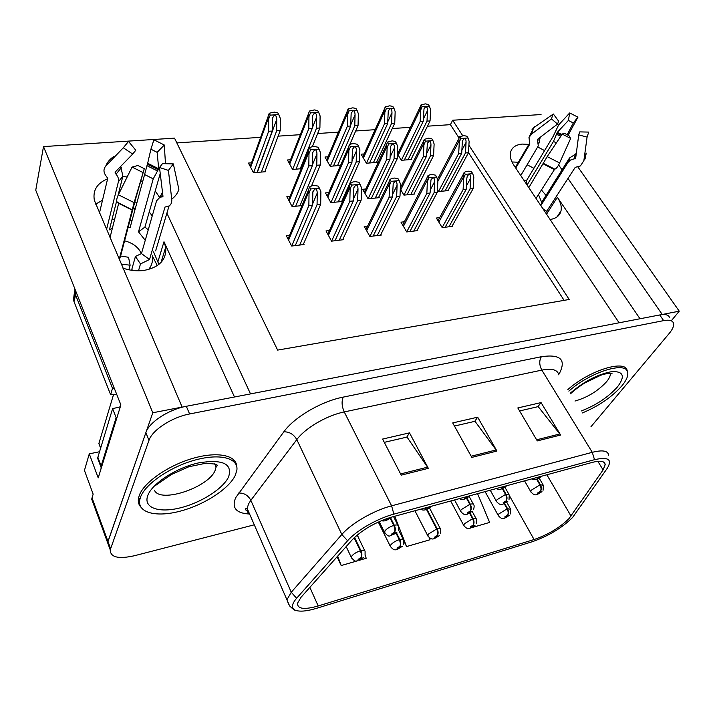 <?xml version="1.0" encoding="UTF-8"?>
<svg xmlns="http://www.w3.org/2000/svg" width="715" height="715" viewBox="0 0 715 715"><rect width="100%" height="100%" fill="white"/><g stroke="black" fill="none" stroke-linecap="round" stroke-linejoin="round"><path stroke-width="1.07" d="M234.484 396.995L163.994 241.733L165.692 247.256C166.702 259.786 159.338 267.526 143.599 270.493C136.788 271.298 129.898 270.511 122.917 268.134M107.616 178.795C97.026 183.228 92.61 190.422 94.371 200.379L182.128 407.094L152.787 412.761L107.625 542.703L109.592 548.074L107.625 542.703L107.974 541.434L145.86 432.638C149.033 422.306 168.704 409.445 186.32 406.29L659.731 314.957C665.468 313.948 668.775 314.877 669.66 317.764M95.649 204.15L102.504 200.227M528.85 144.403L522.191 144.072C515.336 144.779 511.386 147.817 510.349 153.198C509.849 156.889 511.028 160.911 513.879 165.254L619.092 322.796L250.509 393.902L166.899 213.168M544.58 150.588L537.743 147.013M533.899 168.302L527.161 164.781M518.375 162.242L511.994 161.965M152.787 412.761L43.499 146.584L35.75 190.208L120.889 404.922L98.214 477.87L89.277 453.855L99.546 451.737M93.79 504.817L91.708 499.124L93.147 494.154L84.442 470.416L89.277 453.855M671.546 320.472L679.25 311.186L662.233 314.475L568.067 178.562M577.827 166.872L679.25 311.186M159.561 197.322L155.155 190.914M142.5 181.592L140.801 180.806M127.172 176.963L122.774 176.569M562.044 169.875L558.63 164.942M462.712 135.698L452.658 120.236L541.049 114.543M43.499 146.584L174.523 138.147L277.635 350.1L569.185 299.478L468.906 145.225M153.555 251.921L158.927 264.407M133.634 207.261L134.849 209.987M459.048 138.031L450.396 124.66L427.463 126.189M410.41 127.333L392.258 128.539M375.107 129.683L355.686 130.979M338.436 132.132L317.675 133.517M300.318 134.679L278.126 136.154M260.662 137.325L176.846 142.92M450.396 124.66L452.658 120.236M564.099 300.354L468.486 152.617M364.167 153.931L361.102 154.172L366.429 163.243L377.252 162.332L376.85 161.662M328.042 156.782L324.968 157.023L330.205 166.282L340.546 165.415M290.522 159.749L287.439 159.99L292.578 169.446L301.238 168.713M251.519 162.832L248.445 163.074L253.468 172.726L265.605 171.707L265.185 170.903M397.469 153.957L401.33 160.312L411.76 159.436L411.375 158.793M398.97 151.178L397.567 151.285M400.284 188.975L403.948 195.124L414.664 194.024L414.262 193.372M401.58 185.498L400.409 185.614M365.848 188.983L362.621 189.296L368.1 198.806L379.227 197.662L378.825 196.974M328.712 192.594L325.468 192.916L330.857 202.631L342.413 201.442L342.002 200.709M290.102 196.357L286.849 196.679L292.131 206.608L301.998 205.598M437.419 189.868L438.474 191.584L448.797 190.521L448.412 189.895M404.359 221.775L400.99 222.168L406.728 231.946L417.721 230.596L417.328 229.926M367.635 226.065L364.23 226.467L369.878 236.459L381.318 235.056L380.907 234.35M329.436 230.534L326.004 230.936L331.554 241.152L343.45 239.695L343.039 238.944M289.664 235.181L286.215 235.593L291.657 246.04L304.045 244.521L303.625 243.717M439.698 217.646L436.365 218.03L442.174 227.602L452.765 226.306L452.372 225.672M639.988 318.765L557.369 197.26L546.555 214.187M550.094 219.496C556.19 218.531 559.836 215.644 561.025 210.818C561.838 206.653 560.623 202.131 557.369 197.26M135.064 201.907L136.806 202.72M149.221 211.899L152.232 215.912M627.216 371.174L627.18 370.951C626.304 358.966 589.491 370.164 567.871 389.559M236.683 466.287C236.406 455.178 217.235 451.21 192.63 458.422C168.061 465.51 143.813 482.464 139.246 495.504L138.478 498.328C137.897 501.832 138.692 504.763 140.864 507.123M569.077 518.509C559.925 527.581 548.253 534.588 534.078 539.539L318.211 605.971C304.295 609.922 297.395 609.019 297.512 603.263L301.051 597.266L352.146 539.879C362.121 529.761 375.366 522.138 391.883 517.034L592.1 462.444C600.43 460.335 604.792 461.059 605.194 464.625L603.102 469.898L569.077 518.509M572.617 517.446L607.178 468.414C612.639 459.477 608.42 456.572 594.514 459.691L393.876 514.139C377.422 518.455 356.374 530.575 347.597 540.755L296.618 598.258C291.693 604.041 291.148 607.973 294.982 610.065C299.308 611.933 306.529 611.343 316.665 608.286L532.085 541.782C548.485 536.053 561.99 527.938 572.617 517.446M590.956 426.757L669.213 333.431C672.645 329.284 674.093 325.924 673.557 323.359C672.69 320.499 669.392 319.587 663.654 320.624L189.6 413.967C171.958 417.203 152.197 430.09 148.979 440.36L110.235 549.844C110.316 557.334 118.395 559.3 134.474 555.725L254.308 524.81M537.287 440.914L517.821 407.943L541.058 402.59L560.631 435.033L537.287 440.914M401.231 475.153L382.596 439.064L409.507 432.87L428.339 468.334L401.231 475.153M471.82 457.394L452.711 422.923L477.683 417.176L496.934 451.067L471.82 457.394M467.458 528.296L467.726 528.787L469.594 528.251M471.185 527.786L489.632 522.424L477.566 493.672M337.087 556.797L341.189 565.556L357.786 560.73M359.502 560.229L366.241 558.272L365.07 555.189M403.948 541.282L406.594 546.555L429.992 539.754L429.125 537.573M477.683 417.176L474.733 421.358M454.445 426.06L474.992 421.296L496.934 451.067M409.507 432.87L406.772 437.133M384.295 442.353L407.023 437.071L428.339 468.334M541.058 402.59L537.93 406.683M519.591 410.946L538.198 406.62L560.631 435.033M406.594 546.555L394.734 516.257M467.726 528.787L467.521 528.305M358.483 537.751L357.402 534.874M341.189 565.556L337.695 556.109M138.29 500.098L139.568 501.224M445.159 227.236L466.198 189.314L466.815 178.509L467.252 176.23L468.995 174.156C470.148 174.317 470.711 175.64 470.693 178.133L470.068 188.912L473.151 188.599L473.83 176.998L472.695 173.629L465.295 174.335L463.749 177.972L463.24 174.442L464.115 172.476L465.295 174.335M539.333 476.834L539.646 477.164L538.011 477.808L539.289 476.842M442.147 227.567L463.097 189.627L463.749 177.972M472.695 173.629L471.516 171.788L468.45 171.189L466.117 171.403L464.115 172.476M451.952 226.405L473.151 188.599M448.94 226.78L470.068 188.912M466.198 189.314L463.097 189.627M441.405 191.28L461.711 153.251L462.292 142.651L462.703 140.453L464.41 138.424C465.537 138.603 466.091 139.917 466.073 142.365L465.474 152.947L468.477 152.697L469.129 141.311L468.021 137.986L460.809 138.522L459.307 142.071L458.807 138.719L459.665 136.753L460.809 138.522M536.697 479.336L539.914 484.886C541.201 487.469 541.344 489.605 540.326 491.312L537.537 493.037C537.439 494.262 538.663 493.913 541.21 492L540.486 491.268L540.111 492.313L538.529 492.939L540.326 491.312M540.486 491.268C541.702 489.507 541.666 487.335 540.397 484.752L543.373 485.351L543.078 490.258M537.171 479.193L540.397 484.752M438.465 191.557L458.69 153.511L459.307 142.071M468.021 137.986L466.868 136.225L463.892 135.609L459.665 136.753M448.028 190.601L468.477 152.697M445.096 190.905L465.474 152.947M461.711 153.251L458.69 153.511M404.332 160.062L423.209 121.38L424.013 108.76L425.765 106.58C426.909 106.785 427.481 108.108 427.499 110.557L427.016 121.13L430.055 120.942L430.573 109.565L429.411 106.213L422.118 106.624L420.643 110.137L420.098 107.134L421.028 104.899L422.118 106.624M504.209 503.646L507.114 508.857C508.356 511.422 508.499 513.522 507.552 515.166L504.808 516.856C504.799 518 506.032 517.642 508.508 515.783L507.713 515.122L507.4 516.105L505.827 516.722L507.552 515.166M507.713 515.122C508.857 513.424 508.821 511.288 507.596 508.714L510.698 509.277L510.439 513.933M504.656 503.449L507.596 508.714M401.338 160.312L420.152 121.577L420.643 110.137M429.411 106.213L428.321 104.497L425.327 103.863L421.028 104.899M411.027 159.499L430.055 120.942M408.059 159.749L427.016 121.13M423.209 121.38L420.152 121.577M527.08 185.024L553.428 141.525L557.28 132.382L568.398 120.442L569.694 112.952L558.585 125.009L553.312 136.109L526.401 180.752L523.684 179.948M546.001 195.418L541.353 189.85M545.67 212.856L575.218 167.355L580.464 165.907L583.86 160.687L587.087 137.119L578.73 134.885L575.629 158.417L570.4 160.097L568.023 162.394L540.835 205.616M570.659 138.424L562.231 134.116L563.956 133.088L568.952 135.644L570.659 138.424L559.613 162.948C557.772 166.872 556.136 168.937 554.715 169.124L536.027 198.43M528.814 187.625L547.19 156.621L562.231 134.116M520.752 175.55L538.279 145.923L537.439 139.398L557.566 124.07L551.497 118.94L531.629 134.071L528.984 137.441L529.806 144.117L515.756 168.07M538.449 194.525L541.666 202.327L569.498 157.997L576.254 153.707M540.263 137.137L538.699 143.804M557.566 124.07L558.638 121.121L553.33 114.007L533.542 127.824L553.33 114.007M568.398 120.442L573.323 122.962L567.084 134.885M587.087 137.119L588.722 132.087L579.731 131.891L578.73 134.885M551.497 118.94L552.713 114.749M569.694 112.952L577.935 117.162L573.323 122.962M568.067 135.305L577.935 117.162M531.969 129.773L534.471 126.725M583.86 160.687L586.273 153.144L584.352 157.094M547.011 211.56L542.873 208.682M526.392 183.996L526.401 180.752M409.856 231.562L430.081 193.032L430.966 179.867L432.816 177.579C434.014 177.749 434.622 179.099 434.622 181.637L434.094 192.621L437.303 192.29L437.884 180.475L436.659 177.043L428.964 177.776L427.391 181.485L426.828 178.169L427.793 175.881L428.964 177.776M503.861 486.504L504.182 486.844L502.502 487.487L503.789 486.522M406.71 231.928L426.846 193.363L427.391 181.485M436.659 177.043L435.489 175.157L432.334 174.549L429.912 174.773L427.793 175.881M416.917 230.695L437.303 192.29M413.779 231.079L434.094 192.621M430.081 193.032L426.846 193.363M373.167 236.057L392.481 196.902L393.205 183.666L395.154 181.154C396.405 181.315 397.057 182.691 397.093 185.274L396.673 196.473L400.007 196.133L400.471 184.086L399.158 180.6L391.15 181.351L389.55 185.14L388.942 182.048L389.997 179.42L391.15 181.351M466.877 496.585L467.252 496.916L465.51 497.569L466.806 496.603M369.887 236.459L389.121 197.251L389.55 185.14M399.158 180.6L398.005 178.67L394.743 178.053L392.222 178.285L389.997 179.42M380.505 235.164L400.007 196.133M377.252 235.557L396.673 196.473M392.481 196.902L389.121 197.251M335.004 240.732L353.335 200.933L353.871 187.643L355.927 184.872C357.241 185.033 357.929 186.436 358.001 189.073L357.697 200.486L361.164 200.129L361.504 187.848L360.101 184.291L351.744 185.087L350.136 188.948L349.483 186.097L350.618 183.103L351.744 185.087M428.303 507.105L428.75 507.427L426.944 508.079L428.249 507.123M331.59 241.152L349.832 201.299L350.136 188.948M360.101 184.291L358.966 182.325L355.596 181.69L352.969 181.941L350.618 183.103M342.637 239.802L361.164 200.129M339.25 240.213L357.697 200.486M353.335 200.933L349.832 201.299M295.286 245.603L312.518 205.142L312.866 191.799L315.029 188.742C316.405 188.912 317.138 190.333 317.245 193.032L317.067 204.669L320.686 204.302L320.892 191.772L319.382 188.152L310.668 188.975L309.032 192.925L308.362 190.324L309.559 186.946L310.668 188.975M388.477 518.053L387.244 518.464M291.729 246.031L308.862 205.518L309.032 192.925M319.382 188.152L318.264 186.132L314.788 185.498L312.044 185.748L309.559 186.946M303.231 244.628L320.686 204.302M299.71 245.057L317.067 204.669M312.518 205.142L308.862 205.518M407.014 194.811L426.542 156.174L427.391 143.286L429.188 141.061C430.358 141.239 430.948 142.58 430.957 145.073L430.457 155.843L433.576 155.584L434.121 143.992L432.933 140.605L425.443 141.168L423.923 144.779L423.36 141.624L424.317 139.362L425.443 141.168M502.323 488.685L505.541 494.423C506.828 497.059 506.98 499.24 505.997 500.965L503.172 502.717C503.163 503.941 504.433 503.575 506.989 501.635L506.166 500.92L505.845 501.957L504.218 502.591L505.997 500.965M506.166 500.92C507.346 499.142 507.301 496.925 506.041 494.279L509.25 494.941L509.017 499.669M502.788 488.488L506.041 494.279M403.948 195.124L423.405 156.433L423.923 144.779M432.933 140.605L431.797 138.808L428.732 138.183L424.317 139.362M413.887 194.105L433.576 155.584M410.839 194.417L430.457 155.843M426.542 156.174L423.405 156.433M371.317 198.475L389.988 159.204L390.676 146.235L392.571 143.795C393.786 143.983 394.421 145.342 394.457 147.889L394.054 158.864L397.299 158.596L397.737 146.781L396.468 143.331L388.674 143.912L387.128 147.594L386.529 144.653L387.557 142.071L388.674 143.912M466.511 498.292L469.782 504.343C471.051 507.042 471.221 509.268 470.291 511.002L467.422 512.78C467.512 514.005 468.834 513.629 471.4 511.663L470.47 510.957L470.211 512.003L468.531 512.637L470.291 511.002M470.47 510.957C471.614 509.16 471.551 506.899 470.3 504.2C472.552 503.673 473.705 503.914 473.768 504.924C474.322 505.451 474.26 506.953 473.598 509.438M466.975 498.051L470.3 504.2M368.127 198.806L386.717 159.472L387.128 147.594M396.468 143.331L395.341 141.499L392.178 140.864L387.557 142.071M378.45 197.742L397.299 158.596M375.286 198.073L394.054 158.864M389.988 159.204L386.717 159.472M334.227 202.282L351.959 162.35L352.477 149.328L354.47 146.647C355.748 146.834 356.419 148.22 356.481 150.811L356.195 162.001L359.565 161.724L359.886 149.685L358.519 146.164L350.413 146.772L348.849 150.534L348.223 147.799L349.322 144.895L350.413 146.772M330.911 202.631L348.562 162.636L348.849 150.534M358.519 146.164L357.42 144.296L354.157 143.652L351.601 143.831L349.322 144.895M341.636 201.523L359.565 161.724M338.347 201.862L356.195 162.001M351.959 162.35L348.562 162.636M295.661 206.242L312.366 165.639L312.705 152.545L314.806 149.614C316.128 149.801 316.843 151.222 316.951 153.859L316.781 165.272L320.293 164.977L320.49 152.706L319.024 149.122L310.578 149.748L308.987 153.591L308.335 151.088L309.497 147.826L310.578 149.748M390.202 518.339L393.751 525.427C395.002 528.269 395.207 530.575 394.376 532.344L391.418 534.194C391.731 535.401 393.17 534.999 395.744 532.97L394.564 532.291L393.974 533.068L394.448 533.336L392.651 533.98L394.376 532.344M394.564 532.291C395.627 530.458 395.547 528.117 394.322 525.275C396.995 524.649 398.344 524.944 398.362 526.16L398.327 530.101M390.649 517.946L394.322 525.275M292.212 206.599L308.826 165.934L308.987 153.591M319.024 149.122L317.943 147.21L314.564 146.548L311.91 146.745L309.497 147.826M311.579 185.811L320.293 164.977M299.951 205.804L316.781 165.272M312.366 165.639L308.826 165.934M369.566 162.975L387.628 123.65L388.29 110.959L390.131 108.582C391.32 108.787 391.927 110.137 391.972 112.63L391.588 123.4L394.743 123.195L395.163 111.612L393.92 108.197L386.341 108.626L384.849 112.21L384.259 109.395L385.26 106.875L386.341 108.626M469.603 513.236L472.561 518.724C473.795 521.351 473.965 523.496 473.053 525.15L470.273 526.866C470.354 528.01 471.632 527.634 474.117 525.748L473.223 525.105L472.964 526.088L471.346 526.714L473.053 525.15M473.223 525.105C474.331 523.389 474.277 521.208 473.071 518.581C475.234 518.053 476.342 518.259 476.404 519.197L476.208 523.666M470.05 512.986L473.071 518.581M366.464 163.234L384.456 123.856L384.849 112.21M393.92 108.197L392.839 106.455L389.755 105.802L385.26 106.875M376.51 162.394L394.743 123.195M373.427 162.654L391.588 123.4M387.628 123.65L384.456 123.856M333.485 166.005L350.663 126.019L351.163 113.247L353.103 110.664C354.336 110.87 354.989 112.237 355.06 114.784L354.783 125.76L358.054 125.545L358.367 113.739L357.035 110.262L349.161 110.709L347.642 114.364L347.034 111.746L348.098 108.912L349.161 110.709M426.498 509.473L436.642 528.993C437.866 531.674 438.045 533.855 437.187 535.526L434.371 537.278C434.541 538.413 435.873 538.029 438.367 536.116L437.357 535.481L437.169 536.465L435.489 537.09L437.187 535.526M437.357 535.481C438.438 533.748 438.367 531.531 437.169 528.841C439.519 528.269 440.717 528.492 440.762 529.52L440.637 533.756M427.007 509.295L437.169 528.841M330.259 166.282L347.365 126.233L347.642 114.364M357.035 110.262L355.972 108.483L352.799 107.822L348.098 108.912M349.85 144.394L358.054 125.545M337.498 165.674L354.783 125.76M350.663 126.019L347.365 126.233M296.01 169.151L312.223 128.477L312.553 115.642L314.591 112.818C315.878 113.033 316.566 114.427 316.673 117.019L316.504 128.208L319.909 127.985L320.106 115.955L318.675 112.416L310.489 112.872L308.943 116.599L308.317 114.194L309.443 111.048L310.489 112.872M396.047 533.229L399.265 539.673C400.471 542.426 400.677 544.642 399.864 546.332L397.004 548.11C397.29 549.236 398.675 548.834 401.169 546.904L400.043 546.278L399.471 547.011L399.917 547.261L398.183 547.896L399.864 546.332M400.043 546.278C401.079 544.526 400.999 542.274 399.81 539.512C402.366 538.896 403.662 539.146 403.68 540.263L403.618 544.222M396.476 532.845L399.81 539.512M292.667 169.437L308.791 128.7L308.943 116.599M318.675 112.416L317.63 110.593L314.359 109.922L309.443 111.048M312.33 146.709L319.909 127.985M300.184 168.803L316.504 128.208M312.223 128.477L308.791 128.7M257.069 172.422L272.218 131.042L272.379 118.154L274.506 115.07C275.847 115.285 276.589 116.706 276.723 119.351L276.678 130.756L280.226 130.523L280.28 118.261L278.761 114.65L270.225 115.124L268.661 118.931L268.036 116.733L269.206 113.256L270.225 115.124M354.122 537.823L360.342 550.791C361.531 553.616 361.754 555.877 360.995 557.575L358.099 559.389C358.492 560.506 359.931 560.095 362.433 558.129L361.182 557.521L360.637 558.263L361.138 558.504L359.341 559.139L360.995 557.575M361.182 557.521C362.174 555.761 362.076 553.464 360.905 550.63C363.694 549.96 365.079 550.237 365.088 551.453L365.088 555.09M354.56 537.403L360.905 550.63M253.593 172.717L268.643 131.265L268.661 118.931M278.761 114.65L277.733 112.791L274.354 112.112L269.206 113.256M264.854 171.77L280.226 130.523M261.404 172.065L276.678 130.756M272.218 131.042L268.643 131.265M582.376 412.939C598.705 406.093 611.861 397.075 621.862 385.886C626.34 380.478 628.288 376.027 627.699 372.551C626.858 360.673 590.232 371.898 568.854 391.132M140.489 497.238L139.72 500.044C137.423 513.039 156.773 517.553 180.672 511.028C204.553 504.656 229.006 488.756 235.306 475.305L236.906 469.961C238.39 458.136 220.113 453.158 195.222 460.013C170.367 466.725 145.136 484.001 140.489 497.238M138.281 500.205L139.532 501.724M233.877 461.613L233.68 459.682M99.296 444.685L98.938 443.318L113.614 394.322M131.971 220.676L130.184 220.175M148.255 229.819L144.939 227.057L160.232 173.486M169.071 205.902L155.62 250.929M135.421 256.471L140.48 263.933L149.515 259.518L165.022 207.019L167.98 206.376C170.796 205.375 172.047 202.953 171.734 199.128L168.418 170.402L159.508 167.498L162.966 196.169L162.618 196.831L160.071 197.143L156.558 200.826L141.454 253.557L135.421 256.471L131.81 269.305L132.561 270.422M140.48 263.933L138.496 270.806M148.604 269.51C151.812 265.578 153.046 261.127 152.295 256.158M121.201 264.112L130.13 265.202L128.852 269.787M130.13 265.202L128.539 257.284L120.594 256.006L135.68 198.663L144.287 168.677L134.125 202.631L119.191 259.402M109.967 237.746L118.699 203.275M106.517 229.64L118.404 181.753C118.958 179.251 118.172 176.739 116.045 174.21L115.061 172.208L132.695 154.056L123.293 147.773L105.74 166.112C103.148 169.241 103.434 172.753 106.571 176.65L107.715 178.375L99.448 213.061M114.695 219.094L111.996 219.532M116.724 200.683L109.404 229.846L112.407 228.139M128.307 227.182L130.085 227.674L147.674 163.261L150.91 149.203L157.139 152.331L158.694 168.785L153.233 178.866L138.504 231.875L145.252 240.294M160.267 196.965L162.502 192.344M124.66 240.812C132.659 242.957 138.129 247.024 141.078 253.012L141.266 252.35L141.579 253.128M120.719 166.381L122.873 176.185L118.038 195.445M132.695 154.056L135.779 150.248L128.539 141.427L123.293 147.773M144.287 168.677L137.95 165.505L132.069 167.069L142.794 172.44M168.418 170.402L173.343 163.905L162.484 163.637L159.508 167.498M150.91 149.203L153.904 139.791L164.298 145.011L157.139 152.331M165.478 163.708L164.298 145.011M117.975 202.756L117.206 202.184C116.295 200.763 116.679 198.287 118.368 194.757L132.069 167.069M173.343 163.905L178.875 189.377C177.695 193.184 175.318 196.437 171.734 199.128M112.121 159.445L113.569 156.674C109.797 159.195 107.187 162.341 105.74 166.112M157.273 265.64L152.375 255.881M74.726 288.494L75.584 294.938L112.514 388.281L114.194 388.039M116.679 394.305L110.619 394.689L112.514 388.281M74.646 290.853L73.43 299.817L74.02 301.659L110.619 394.689M100.994 468.924L101.146 465.983L116.125 417.649L116.974 417.515M101.146 465.983L97.875 457.269L97.642 458.279L99.287 462.668M116.125 417.649L112.604 408.658L120.299 406.808M97.875 457.269L112.604 408.658M149.515 259.518L141.454 253.557M120.594 256.006L119.342 259.751M144.939 227.057L138.504 231.875M92.012 497.801L110.584 548.575M163.994 241.733L157.926 261.717M534.078 539.539L509.572 495.951M249.204 514.005C236.075 513.227 231.553 507.802 235.646 497.729L283.828 431.806C294.24 417.211 321.428 401.294 343.218 397.111L541.344 356.722C559.961 354.023 566.146 359.252 559.908 372.408L558.701 374.571M296.618 598.258L291.264 592.27L250.84 500.321L248.489 504.021L247.077 508.883L247.81 512.253L249.794 514.478M393.876 514.139L391.606 505.827L592.279 452.318L594.514 459.691M347.597 540.755L341.842 534.48C351.217 523.46 373.891 510.385 391.606 505.827L344.246 411.92C326.862 415.415 305.269 428.026 296.805 439.6L250.84 500.321C248.051 495.218 243.949 492.796 238.524 493.055M558.746 374.857C557.718 369.762 552.087 368.18 541.845 370.111L592.279 452.318C602.611 449.762 608.045 450.718 608.59 455.178M288.637 604.47L286.974 599.688L291.264 592.27L341.842 534.48L296.805 439.6C293.758 434.336 289.432 431.735 283.828 431.806M663.654 320.624L659.731 314.957M189.6 413.967L186.32 406.29M148.979 440.36L145.86 432.638M541.344 356.722C539.083 360.673 539.253 365.142 541.845 370.111L344.246 411.92C341.788 406.299 341.448 401.356 343.218 397.111M318.211 605.971L309.863 587.381M571.026 516.087L546.85 474.787M603.102 469.898L597.847 461.327M471.167 456.224L496.21 449.941M536.625 439.796L559.89 433.96M400.597 473.938L427.624 467.154M537.591 477.307L536.974 477.888C536.885 479.193 538.145 478.853 540.781 476.851L541.058 476.36M438.822 222.088L463.311 177.284M466.395 185.9L470.693 178.133M531.075 492.26L530.745 491.652L531.531 490.061L539.914 484.886M437.83 181.404L458.887 141.409M461.881 150.23L466.073 142.365M498.498 515.953L498.882 513.924L507.114 508.857M398.246 155.227L420.232 109.502M423.307 119.155L427.499 110.557M554.053 169.401L543.257 163.905M529.761 144.207L529.779 143.644M553.428 141.525L556.44 142.777M569.498 157.997L568.631 161.572M538.699 143.536L539.378 142.651M537.939 140.739L538.172 138.719M556.52 134.357L560.828 136.216M575.62 153.868L573.904 159.061M537.474 139.872L537.483 139.309M556.851 133.24L561.481 135.242M575.673 158.087L574.994 158.998M557.28 132.382L562.017 134.438M531.629 134.071L533.542 127.824L528.984 137.441M559.613 162.948L547.19 156.621M554.715 169.124L543.418 163.378M554.348 169.124L543.427 163.565M502.019 487.004L501.412 487.594C501.412 488.899 502.725 488.542 505.371 486.513L505.621 486.021M403.43 226.333L426.962 180.779M430.216 190.056L434.622 181.637M464.965 497.113L464.366 497.703C464.464 499.016 465.84 498.641 468.486 496.576L468.718 496.085M366.652 230.748L389.121 184.416M392.571 194.453L397.093 185.274M426.328 507.641L425.738 508.249C425.943 509.554 427.382 509.16 430.037 507.069L430.242 506.577M328.399 235.342L349.707 188.215M353.38 199.119L358.001 189.073M385.582 519.054L385.43 519.251C385.76 520.547 387.253 520.136 389.916 518.018L390.095 517.544M288.583 240.133L308.621 192.165M312.535 204.097L317.245 193.032M496.675 501.858L496.326 501.179L497.041 499.687L505.541 494.423M400.766 189.788L423.503 144.108M426.658 153.591L430.957 145.073M460.88 511.833L460.514 511.091L461.166 509.697L469.782 504.343M364.981 193.381L386.717 146.915M390.059 157.148L394.457 147.889M327.801 197.117L348.437 149.828M351.995 160.929L356.481 150.811M384.786 533.033L384.885 530.977C386.779 528.644 389.738 526.794 393.751 525.427M289.146 201.004L308.585 152.867M312.375 164.977L316.951 153.859M463.928 525.883L464.223 523.88L472.561 518.724M363.399 158.087L384.447 111.558M387.691 121.961L391.972 112.63M427.972 536.196L428.187 534.23L436.642 528.993M327.238 161.045L347.24 113.694M350.69 124.955L355.06 114.784M390.56 546.93L390.694 545.009C392.544 542.783 395.404 541.005 399.265 539.673M289.682 164.128L308.558 115.919M312.232 128.164L316.673 117.019M351.601 558.102L351.646 556.225C353.433 553.991 356.329 552.177 360.342 550.791M250.661 167.337L268.286 118.234M257.284 172.404L276.723 119.351M570.186 393.277C583.806 381.488 597.66 374.276 611.727 371.63C623.552 371.139 625.464 376.233 617.465 386.904C608.125 397.272 596.033 405.298 581.179 411M574.994 401.035C587.533 397.46 598.106 390.953 606.74 381.524C609.421 378.199 610.628 375.438 610.342 373.239M228.612 476.851C223.143 488.774 200.754 502.967 179.715 507.99C158.632 513.182 143.125 507.775 147.773 495.558C152.089 483.412 176.578 467.628 198.734 462.855C222.705 459.048 232.661 463.722 228.612 476.851M154.467 490.267C160.053 503.789 208.923 487.326 215.179 470.264L216.082 467.092L215.814 464.187M98.938 443.318L100.69 447.956M132.338 210.183L118.681 203.364M144.421 174.451L153.233 178.866M160.795 195.15L159.883 197.197M118.404 181.753L122.873 176.185M116.045 174.21L121.371 167.641M146.959 165.683L157.416 170.93M162.904 195.696L161.438 196.911M115.133 173.164L116.053 171.189M147.379 164.298L158.283 169.759M162.94 196.518L162.493 196.857M147.674 163.261L158.694 168.785M134.125 202.631L118.368 194.757M74.02 301.659L75.584 294.938M91.708 499.124L110.235 549.844M561.025 210.818L557.101 216.851M165.692 247.256L161.027 262.459M625.035 367.689L627.18 370.951M248.623 511.788C244.923 509.858 244.423 508.705 247.122 508.347L289.62 605.954C293.087 609.189 294.875 610.565 294.982 610.065M605.194 464.625L603.603 462.042M532.014 478.827C534.606 480.409 537.796 479.64 541.595 476.503M438.009 220.738L463.24 174.442M524.56 480.864L530.745 491.652C535.312 497.274 537.287 494.306 541.988 491.661M539.262 478.264L543.016 484.725M437.482 179.34L458.807 138.719M485.101 491.616L498.185 515.345C502.574 520.949 504.611 518.08 509.312 515.417M506.747 502.207L510.349 508.651M397.567 154.109L420.098 107.134M515.336 167.435L529.547 143.215M570.4 160.097L569.39 159.561L540.62 205.303M586.014 154.342L585.013 159.052M496.46 488.524C498.963 490.177 502.225 489.373 506.256 486.128M402.679 225.046L426.828 178.169M459.432 498.614C461.872 500.33 465.215 499.508 469.46 496.156M365.964 229.533L388.942 182.048M420.822 509.143C423.128 510.939 426.56 510.081 431.109 506.595M327.774 234.207L349.483 186.097M381.56 520.618C383.875 521.584 387.056 520.547 391.096 517.481M288.038 239.087L308.362 190.324M490.249 490.213L496.326 501.179C500.884 506.998 502.904 504.066 507.838 501.26M504.933 487.264L508.866 494.253M400.32 188.045L423.36 141.624M454.552 499.946L460.514 511.091C465.09 517.097 467.145 514.237 472.32 511.252M469.165 496.451L473.348 504.155M364.319 192.246L386.529 144.653M327.211 196.053L348.223 147.799M379.191 521.637L384.384 532.13C386.985 535.535 388.906 536.742 390.14 535.758L396.861 532.461M393.545 516.579L397.889 525.23M288.628 200.021L308.335 151.088M450.691 501L463.597 525.212C468.021 530.959 469.925 528.242 475.001 525.346M472.186 511.395L476.029 518.509M362.773 157.014L384.259 109.395M414.923 510.751L427.624 535.464C432.066 541.389 433.987 538.761 439.323 535.669M429.509 507.954L440.369 528.769M326.666 160.035L347.034 111.746M378.298 522.039L390.202 546.117C394.707 552.221 396.459 549.755 402.223 546.403M398.425 529.788L403.269 539.432M289.173 163.19L308.317 114.194M346.176 546.582L351.217 557.217C353.693 560.587 355.578 561.793 356.865 560.855L363.595 557.575M357.187 535.052L364.65 550.55M250.214 166.479L268.036 116.733M570.499 393.786C574.065 390.408 578.694 386.869 584.378 383.169L600.877 375.187C610.86 371.979 613.443 373.918 611.361 373.525L610.637 373.248M139.72 500.044L138.674 497.363M214.67 463.794L216.082 467.092L217.521 465.331L215.796 464.178L206.161 463.168L188.84 466.761L171.484 474.483L154.967 485.843M98.876 443.595L100.618 448.198M162.385 192.46L160.071 197.143M117.206 202.184L132.311 209.924M97.642 458.279L100.913 466.993M75.004 293.105L73.43 299.817"/></g></svg>
